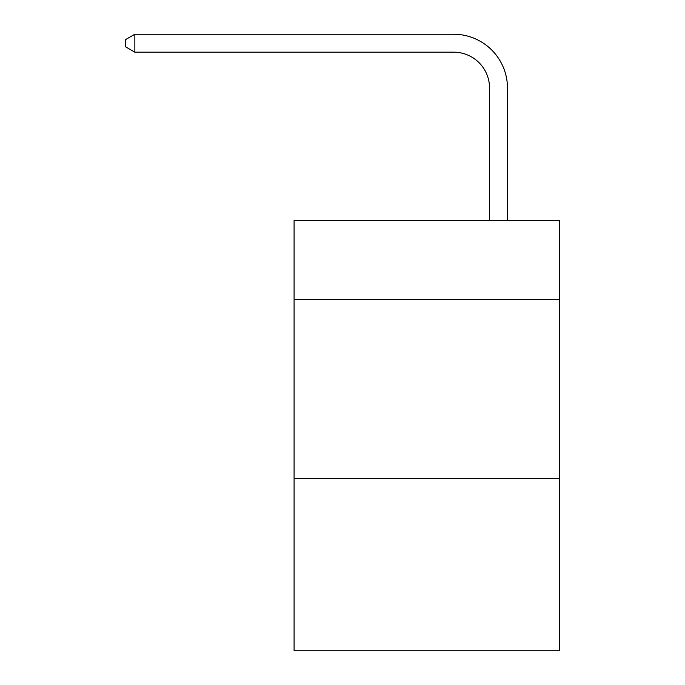 <?xml version="1.0" encoding="UTF-8"?>
<svg xmlns="http://www.w3.org/2000/svg" width="685" height="685" viewBox="0 0 685 685"><rect width="100%" height="100%" fill="white"/><g stroke="black" fill="none" stroke-linecap="round" stroke-linejoin="round"><path stroke-width="1.03" d="M559.474 299.285L559.474 220.382L294.088 220.382L294.088 299.285L559.474 299.285L559.474 650.75L294.088 650.75L294.088 299.285M559.474 478.601L294.088 478.601M489.544 220.382L489.544 88.048A35.86 35.86 97.1 0 0 453.675 52.18L134.851 52.18L125.526 46.803L125.526 39.627L134.851 34.25L453.675 34.25A53.798 53.798 -82.9 0 1 507.474 88.048L507.474 220.382M489.544 88.048A35.86 35.86 97.1 0 0 453.675 52.18A35.86 35.86 97.1 0 1 489.544 88.048A35.86 35.86 97.1 0 0 453.675 52.18A35.86 35.86 97.1 0 1 489.544 88.048A35.86 35.86 97.1 0 0 453.675 52.18A35.86 35.86 97.1 0 1 489.544 88.048A35.86 35.86 97.1 0 0 453.675 52.18A35.86 35.86 97.1 0 1 489.544 88.048A35.86 35.86 97.1 0 0 453.675 52.18A35.86 35.86 97.1 0 1 489.544 88.048A35.86 35.86 97.1 0 0 453.675 52.18A35.86 35.86 97.1 0 1 489.544 88.048A35.86 35.86 97.1 0 0 453.675 52.18A35.86 35.86 97.1 0 1 489.544 88.048A35.86 35.86 97.1 0 0 453.675 52.18A35.86 35.86 97.1 0 1 489.544 88.048A35.86 35.86 97.1 0 0 453.675 52.18A35.86 35.86 97.1 0 1 489.544 88.048A35.86 35.86 97.1 0 0 453.675 52.18A35.86 35.86 97.1 0 1 489.544 88.048A35.86 35.86 97.1 0 0 453.675 52.18A35.86 35.86 97.1 0 1 489.544 88.048A35.86 35.86 97.1 0 0 453.675 52.18A35.86 35.86 97.1 0 1 489.544 88.048A35.86 35.86 97.1 0 0 453.675 52.18A35.86 35.86 97.1 0 1 489.544 88.048A35.86 35.86 97.1 0 0 453.675 52.18A35.86 35.86 97.1 0 1 489.544 88.048A35.86 35.86 97.1 0 0 453.675 52.18A35.86 35.86 97.1 0 1 489.544 88.048A35.86 35.86 97.1 0 0 453.675 52.18A35.86 35.86 97.1 0 1 489.544 88.048A35.86 35.86 97.1 0 0 453.675 52.18A35.86 35.86 97.1 0 1 489.544 88.048A35.86 35.86 97.1 0 0 453.675 52.18A35.86 35.86 97.1 0 1 489.544 88.048A35.86 35.86 97.1 0 0 453.675 52.18A35.86 35.86 97.1 0 1 489.544 88.048A35.86 35.86 97.1 0 0 453.675 52.18A35.86 35.86 97.1 0 1 489.544 88.048A35.86 35.86 97.1 0 0 453.675 52.18A35.86 35.86 97.1 0 1 489.544 88.048A35.86 35.86 97.1 0 0 453.675 52.18A35.86 35.86 97.1 0 1 489.544 88.048A35.86 35.86 97.1 0 0 453.675 52.18A35.86 35.86 97.1 0 1 489.544 88.048A35.86 35.86 97.1 0 0 453.675 52.18A35.86 35.86 97.1 0 1 489.544 88.048A35.86 35.86 97.1 0 0 453.675 52.18A35.86 35.86 97.1 0 1 489.544 88.048A35.86 35.86 97.1 0 0 453.675 52.18A35.86 35.86 97.1 0 1 489.544 88.048A35.86 35.86 97.1 0 0 453.675 52.18A35.86 35.86 97.1 0 1 489.544 88.048A35.86 35.86 97.1 0 0 453.675 52.18A35.86 35.86 97.1 0 1 489.544 88.048A35.86 35.86 97.1 0 0 453.675 52.18A35.86 35.86 97.1 0 1 489.544 88.048A35.86 35.86 97.1 0 0 453.675 52.18A35.86 35.86 97.1 0 1 489.544 88.048A35.86 35.86 97.1 0 0 453.675 52.18A35.86 35.86 97.1 0 1 489.544 88.048A35.86 35.86 97.1 0 0 453.675 52.18A35.86 35.86 97.1 0 1 489.544 88.048A35.86 35.86 97.1 0 0 453.675 52.18M134.851 34.25L134.851 52.18"/></g></svg>
